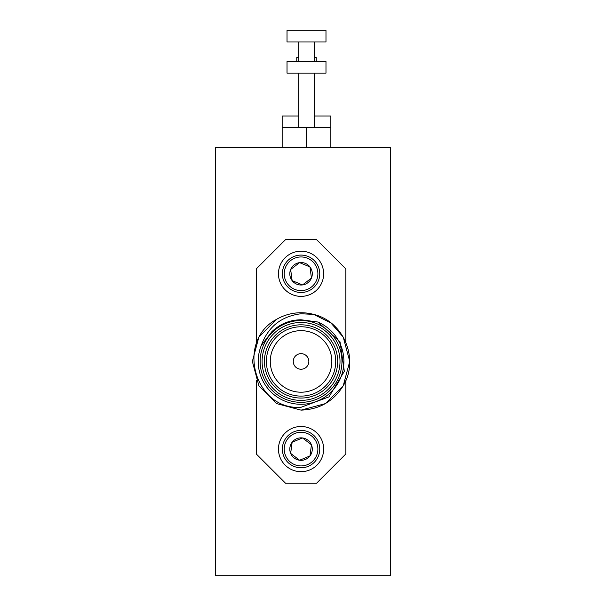 <?xml version="1.0" encoding="UTF-8"?>
<svg xmlns="http://www.w3.org/2000/svg" width="606" height="606" viewBox="0 0 606 606"><rect width="100%" height="100%" fill="white"/><g stroke="black" fill="none" stroke-linecap="round" stroke-linejoin="round"><path stroke-width="0.91" d="M316.249 61.464L316.249 57.57L314.294 57.57M296.766 61.464L296.766 57.57L298.713 57.57M300.175 459.999L309.977 455.932A11.249 11.249 0 0 1 290.66 453.394A11.249 11.249 0 0 1 302.515 437.941A11.249 11.249 0 0 1 309.977 455.932L311.439 444.781L302.515 437.941L292.13 442.244L290.66 453.394L299.591 460.242L309.977 455.932L311.439 444.781L302.515 437.941L292.13 442.244L290.66 453.394L299.591 460.242M294.607 433.54A16.832 16.832 0 0 1 316.597 442.645A16.832 16.832 0 0 1 307.5 464.635A16.832 16.832 0 0 1 285.509 455.538A16.832 16.832 0 0 1 294.607 433.54M293.887 431.813A18.703 18.703 0 0 1 318.324 441.925A18.703 18.703 0 0 1 308.212 466.362A18.703 18.703 0 0 1 283.782 456.25A18.703 18.703 0 0 1 293.887 431.813M292.395 428.215A22.596 22.596 0 0 1 321.922 440.433A22.596 22.596 0 0 1 309.704 469.961A22.596 22.596 0 0 1 280.184 457.742A22.596 22.596 0 0 1 292.395 428.215M305.363 263.39A11.249 11.249 0 0 0 299.591 262.633L309.977 266.943A11.249 11.249 0 0 0 305.363 263.39M307.5 258.239A16.832 16.832 0 0 0 285.509 267.337A16.832 16.832 0 0 0 294.607 289.327A16.832 16.832 0 0 0 316.597 280.23A16.832 16.832 0 0 0 307.5 258.239M308.212 256.512A18.703 18.703 0 0 0 283.782 266.617A18.703 18.703 0 0 0 293.887 291.054A18.703 18.703 0 0 0 318.324 280.942A18.703 18.703 0 0 0 308.212 256.512M309.704 252.914A22.596 22.596 0 0 0 280.184 265.125A22.596 22.596 0 0 0 292.395 294.652A22.596 22.596 0 0 0 321.922 282.434A22.596 22.596 0 0 0 309.704 252.914M261.254 345.556C268.019 326.801 281.282 316.203 301.053 313.764L313.597 314.385L330.876 322.937L343.223 337.087L349.745 361.434L343.223 385.787L325.399 403.611L301.053 410.133L276.707 403.611L258.883 385.787L252.354 361.434L258.883 337.087L276.283 319.506A48.7 48.7 0 0 1 313.597 314.385C344.284 321.536 359.244 359.646 343.223 385.787C333.474 401.361 319.415 409.474 301.053 410.133L276.707 403.611L258.883 385.787L252.354 361.434L258.883 337.087L276.283 319.506C235.545 341.269 254.497 410.724 301.053 407.285L328.975 396.869L344.329 371.319L340.027 341.845L317.847 322.013A42.852 42.852 0 0 1 301.053 404.285A42.852 42.852 0 0 1 261.254 345.556L271.859 331.702C280.04 323.899 289.774 319.923 301.053 319.771L317.847 322.013M301.053 402.339A40.905 40.905 0 0 1 260.148 361.434A40.905 40.905 0 0 1 301.053 320.529A40.905 40.905 0 0 1 341.958 361.434A40.905 40.905 0 0 1 301.053 402.339M301.053 396.104A34.671 34.671 0 0 0 335.724 361.434A34.671 34.671 0 0 0 301.053 326.763A34.671 34.671 0 0 0 266.382 361.434A34.671 34.671 0 0 0 301.053 396.104M301.053 392.211A30.777 30.777 0 0 0 331.83 361.434A30.777 30.777 0 0 0 301.053 330.656A30.777 30.777 0 0 0 270.276 361.434A30.777 30.777 0 0 0 301.053 392.211M301.053 324.816A36.618 36.618 0 0 1 337.671 361.434A36.618 36.618 0 0 1 301.053 398.059A36.618 36.618 0 0 1 264.436 361.434A36.618 36.618 0 0 1 301.053 324.816M301.053 322.475A38.958 38.958 0 0 0 262.095 361.434A38.958 38.958 0 0 0 301.053 400.392A38.958 38.958 0 0 0 340.011 361.434A38.958 38.958 0 0 0 301.053 322.475M301.053 369.228A7.795 7.795 0 0 0 308.84 361.434A7.795 7.795 0 0 0 301.053 353.646A7.795 7.795 0 0 0 293.259 361.434A7.795 7.795 0 0 0 301.053 369.228M298.713 41.988L298.713 61.464M314.294 41.988L314.294 61.464M287.024 41.988L325.983 41.988L325.983 30.3L287.024 30.3L287.024 41.988M287.024 73.152L325.983 73.152L325.983 61.464L287.024 61.464L287.024 73.152M298.713 73.152L298.713 127.692M314.294 73.152L314.294 127.692M298.713 116.004L282.161 116.004L282.161 147.175M282.161 127.692L306.507 127.692L306.507 147.175M306.507 127.692L330.853 127.692L330.853 147.175M390.65 147.175L215.35 147.175L215.35 575.7L390.65 575.7L390.65 147.175M256.255 380.523L256.255 453.962L285.471 483.179L316.635 483.179L345.852 453.962L345.852 380.523M345.852 342.352L345.852 268.912L316.635 239.696L285.471 239.696L256.255 268.912L256.255 342.352M300.175 262.875L309.977 266.943L311.439 278.093L302.515 284.934L292.13 280.623A11.249 11.249 0 0 0 311.439 278.093A11.249 11.249 0 0 0 309.977 266.943L311.439 278.093L302.515 284.934L292.13 280.623L290.66 269.473A11.249 11.249 0 0 0 292.13 280.623L290.66 269.473L299.591 262.633A11.249 11.249 0 0 0 290.66 269.473L299.591 262.633M314.294 116.004L330.853 116.004L330.853 127.692"/></g></svg>
